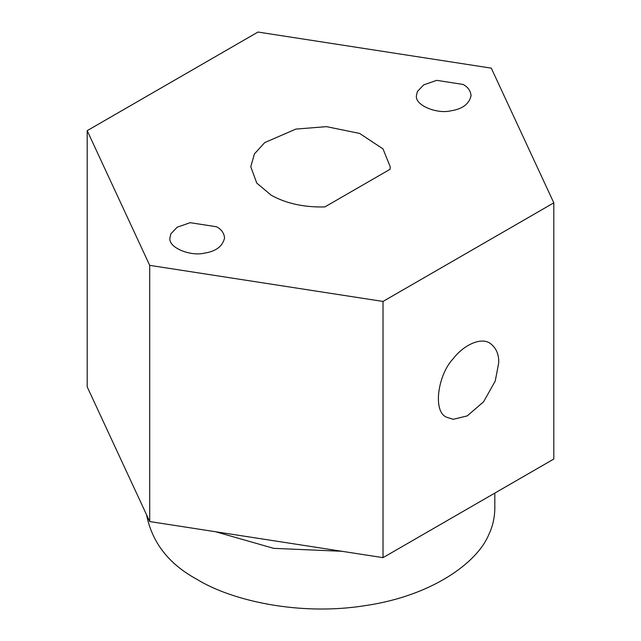 <?xml version="1.0" encoding="UTF-8"?>
<svg xmlns="http://www.w3.org/2000/svg" width="641" height="641" viewBox="0 0 641 641"><rect width="100%" height="100%" fill="white"/><g stroke="black" fill="none" stroke-linecap="round" stroke-linejoin="round"><path stroke-width="0.96" d="M498.722 362.742L495.229 381.083L483.57 401.803L467.249 415.889L453.259 419.302L446.969 417.363C432.042 412.027 438.18 374.04 453.259 358.68C462.041 346.765 479.668 336.549 489.828 343.111C496.03 347.574 498.994 354.12 498.722 362.742M463.074 84.436C467.922 87.032 470.582 90.758 471.079 95.597C469.212 103.994 462.457 109.066 450.831 110.821C437.547 114.242 414.631 105.533 416.442 95.589L417.379 91.503L423.717 84.868L436.689 80.349L463.074 84.436M216.554 226.762C221.401 229.358 224.062 233.084 224.558 237.923C222.691 246.32 215.937 251.4 204.311 253.147C191.026 256.576 168.11 247.859 169.921 237.915L170.859 233.829L177.196 227.202L190.169 222.683L216.554 226.762M390.089 169.272L324.867 206.931C304.082 207.444 286.19 203.534 271.199 195.217L256.753 183.062L250.775 166.732L254.421 153.904L264.725 142.59L295.846 129.097L326.469 126.646L359.649 133.44L383.006 148.904L390.225 166.748L390.089 169.272M553.808 202.844L553.808 459.036L383.014 557.646L149.706 521.55L87.192 386.852L87.192 130.66L149.706 265.358L383.014 301.446L553.808 202.844L491.294 68.146L257.986 32.05L87.192 130.66M494.82 508.305C494.684 517.712 492.705 526.405 488.875 534.386C477.713 562.197 432.523 595.745 365.618 605.553C299.179 616.37 230.992 600.369 197.244 579.504C169.032 564.312 152.125 542.719 146.533 514.715M383.014 557.646L383.014 301.446M149.706 521.55L149.706 265.358M215.448 531.718L273.699 548.351L341.925 551.284M443.46 522.744L444.053 522.399M494.82 508.337L494.82 493.097"/></g></svg>

